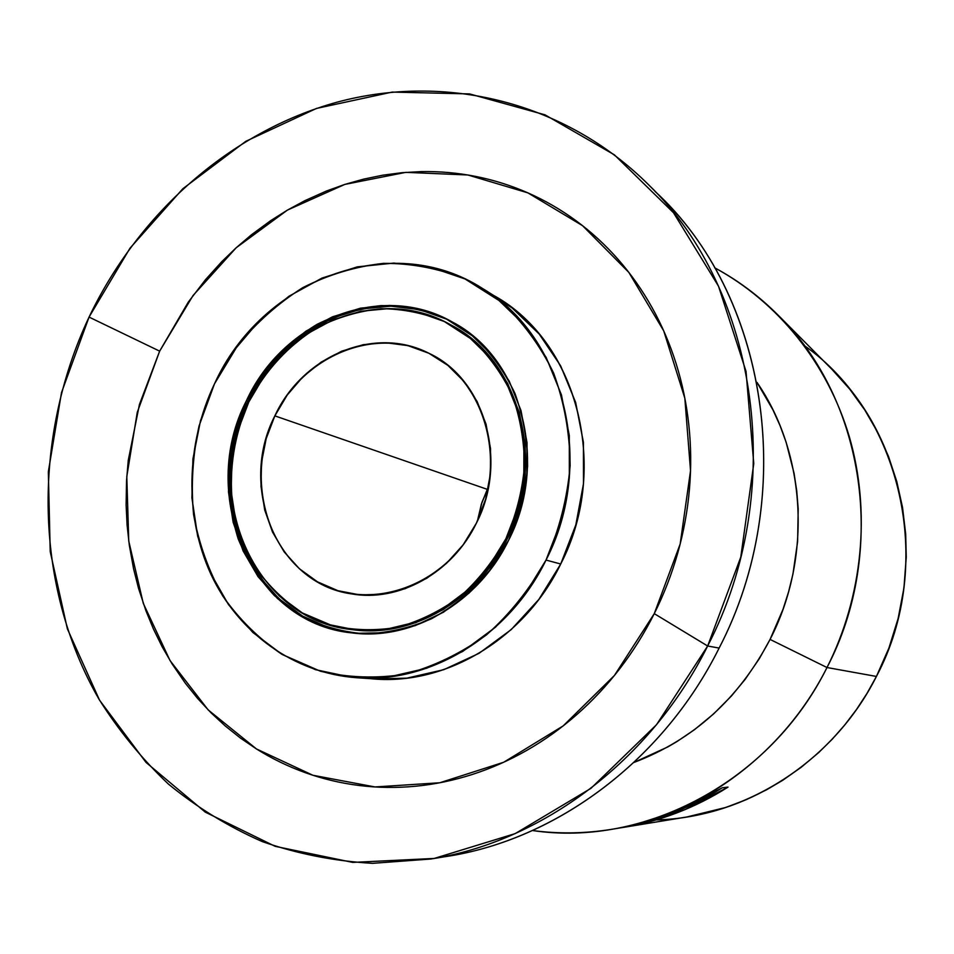 <?xml version="1.0" encoding="UTF-8"?>
<svg xmlns="http://www.w3.org/2000/svg" width="954" height="954" viewBox="0 0 954 954"><rect width="100%" height="100%" fill="white"/><g stroke="black" fill="none" stroke-linecap="round" stroke-linejoin="round"><path stroke-width="1.43" d="M274.847 415.872L487.291 489.342L274.847 415.872C303.086 356.283 373.956 325.946 428.859 353.242C484.191 379.597 507.922 460.257 476.44 523.066C445.78 586.293 369.902 612.718 317.479 581.833C264.568 551.841 245.858 475.068 274.847 415.872C302.406 355.902 374.6 325.052 429.133 353.385C484.608 378.941 508.613 460.842 476.44 523.066L463.167 544.817L446.389 563.456L426.82 578.255L405.295 588.642L382.697 594.247L359.944 594.914L337.919 590.693L317.479 581.833L299.353 568.715L284.197 551.925L272.534 532.105L264.723 510.044L261.014 486.528L261.515 462.428L266.19 438.601L274.847 415.872L287.202 395.063L302.812 376.925L321.152 362.126L341.592 351.215L363.379 344.656L385.75 342.736L407.859 345.61L428.859 353.242L447.903 365.406L464.228 381.695L477.119 401.515L486.027 424.113L490.535 448.571L490.416 473.923L485.658 499.097L476.44 523.066C452.554 572.925 398.76 602.511 351.299 593.853C276.958 583.502 237.868 487.184 274.847 415.872L487.291 489.342L481.245 504.559L477.668 520.514L481.961 502.329L488.555 486.85L481.484 503.807L477.894 518.976M451.302 325.171L470.036 337.561L491.024 358.203L507.659 383.425L519.214 412.259L525.105 443.574L525.034 476.058L518.964 508.351L507.134 539.07L505.906 538.724C493.683 560.797 478.479 580.032 460.317 596.417C440.855 610.727 420.058 621.006 397.913 627.231C375.53 630.976 353.624 630.439 332.195 625.633L302.323 612.933C284.077 600.913 268.503 585.828 255.577 567.69C244.474 548.192 236.783 527.097 232.526 504.392C228.793 469.106 234.219 434.988 248.791 402.016C265.439 370.104 288.537 345.133 318.087 327.115C338.253 317.098 359.264 310.968 381.099 308.726C402.97 308.857 424.041 313.127 444.314 321.534L471.991 339.505C488.46 354.995 501.816 373.419 512.059 394.801C520.18 417.435 524.318 441.261 524.473 466.256C522.232 491.346 516.042 515.506 505.906 538.724C476.201 600.4 410.697 637.773 351.764 629.592C253.525 619.873 200.793 494.399 248.791 402.016L237.844 430.779L231.905 460.949L231.202 491.465L235.793 521.278L245.572 549.313L260.251 574.57L279.379 596.059L302.323 612.933L328.295 624.453L356.343 630.069L385.416 629.449L414.37 622.485L442.012 609.344L467.186 590.49L488.794 566.628L505.906 538.724L517.748 507.945L523.829 475.605L523.901 443.061L518.01 411.687L506.443 382.804L489.784 357.535L468.76 336.869L444.314 321.534L417.447 312.018L389.244 308.583L360.803 311.231L333.149 319.757L307.283 333.745L284.101 352.61L264.389 375.649L248.791 402.016C284.459 323.859 380.05 284.375 450.443 324.694C517.903 359.288 546.034 461.152 505.906 538.724L507.134 539.07C547.202 461.641 519.107 359.956 451.731 325.409L450.92 324.956M453.186 322.476C381.445 281.573 284.256 321.82 247.992 401.3L246.406 400.752C262.91 368.757 287.345 342.224 317.026 324.372C337.573 314.152 358.99 307.892 381.254 305.59C403.566 305.709 425.055 310.038 445.745 318.6L473.995 336.917C490.809 352.694 504.451 371.5 514.91 393.298C523.209 416.397 527.431 440.7 527.598 466.22C525.308 491.835 519 516.484 508.649 540.191L488.293 572.412C471.646 591.48 452.745 606.923 431.578 618.729C409.624 628.114 387.241 633.146 364.428 633.814C341.914 631.942 320.747 625.931 300.927 615.807L274.502 595.713C259.214 579.197 247.122 560.272 238.202 538.927C231.297 516.663 228.042 493.588 228.435 469.702C230.928 445.852 236.914 422.872 246.406 400.752C282.837 320.866 380.658 280.595 452.53 322.118C521.039 357.583 549.492 461.235 508.649 540.191L491.191 568.656L469.129 593.006L443.431 612.241L415.217 625.621L385.678 632.717L356.009 633.325L327.401 627.577L300.927 615.807L277.542 598.575L258.045 576.645L243.091 550.899L233.146 522.303L228.471 491.918L229.187 460.806L235.244 430.063L246.406 400.752L262.29 373.873L282.384 350.38L306.007 331.133L332.374 316.859L360.564 308.154L389.566 305.435L418.329 308.917L445.745 318.6L470.692 334.222L492.157 355.293L509.174 381.063L520.979 410.53L527.013 442.549L526.942 475.76L520.741 508.768L508.649 540.191C478.431 602.916 411.901 640.993 351.954 632.907C251.439 623.344 197.371 495.102 246.406 400.752L247.992 401.3C199.183 495.245 252.703 622.914 352.682 632.991C252.715 622.938 199.183 495.257 247.992 401.3L236.842 430.576L230.808 461.259L230.093 492.324L234.756 522.661L244.701 551.209L259.643 576.92L279.105 598.814L302.466 616.01L328.903 627.756M374.898 678.962L406.881 678.151L443.741 669.696L479.015 653.335L511.201 629.616L538.855 599.422L560.725 564.005C524.628 638.381 447.068 684.769 375.327 678.986L356.951 677.757C293.546 673.262 238.226 632.55 211.072 574.582C184.182 516.364 185.851 443.944 214.507 383.794L200.543 420.499L192.923 458.981L191.921 497.952L197.633 536.088L209.928 572.066L228.495 604.597L252.81 632.43L282.098 654.432L315.392 669.648L351.513 677.304L389.089 676.899L426.653 668.241L462.618 651.499L495.46 627.219L523.686 596.322L546.034 560.07L561.477 520.002L569.335 477.882L569.299 435.549L561.429 394.837L546.165 357.44L524.295 324.909L496.843 298.435L465.039 278.973L430.266 267.108L393.907 263.077L357.356 266.846L321.963 278.091L288.955 296.241L259.428 320.556L234.338 350.082L214.507 383.794C261.348 280.118 390.866 229.032 482.879 288.704C564.16 336.452 596.167 463.227 546.034 560.07L560.725 564.005C609.773 469.392 578.303 345.396 498.477 298.471L483.642 289.181M756.975 382.387C806.082 453.472 812.331 557.494 770.069 639.418L783.043 609.224L788.6 591.79L792.953 574.034L797.616 541.574L798.2 508.971L796.745 491L794.062 473.279L786.156 442.322L780.11 425.782L772.955 409.886L756.975 382.375C806.082 453.472 812.331 557.494 770.069 639.418L826.999 667.526C862.976 596.262 870.942 511.332 849.394 436.992C827.428 362.758 777.355 301.619 714.665 267.788C737.883 280.249 759.05 296.062 778.178 315.214C864.491 398.999 888.174 550.863 826.999 667.526L876.416 676.446C929.482 575.608 908.649 444.015 832.556 369.961L778.178 315.214M159.652 351.144L193.054 295.501L236.187 247.754L287.44 210.083L344.799 184.42L405.855 172.352L467.877 174.987L527.848 192.851L582.56 225.681L628.829 272.391L663.734 330.895L684.841 398.259L690.529 470.704L680.178 543.983L654.265 613.649L614.4 675.492L563.134 725.922L503.724 762.234L439.794 782.757L375.041 786.955L312.912 775.268L256.459 748.95L208.175 709.919L170.003 660.514L143.267 603.322L128.754 541.073L126.799 476.499L137.269 412.319L159.652 351.144L89.056 317.086L129.994 248.195L182.846 188.725L245.786 141.323L316.501 108.422L392.201 92.085L469.618 93.921L545.02 114.838L614.364 154.822L673.5 212.73L718.493 286.164L746.028 371.392L753.767 463.596L740.781 557.1L707.653 646.001L656.555 724.67L590.931 788.35L515.208 833.605L434.189 858.445L352.706 862.404L275.157 846.329L205.265 812.128L146.01 762.401L99.562 700.212L67.364 628.829L50.216 551.603L48.332 471.801L61.497 392.607L89.056 317.086L159.652 351.144L137.269 412.319L126.799 476.499L128.754 541.073L143.267 603.322L170.003 660.514L208.175 709.919L256.459 748.95L312.912 775.268L375.041 786.955L439.794 782.757L503.724 762.234L563.134 725.922L614.4 675.492L654.265 613.649L707.653 646.001L656.555 724.67L590.931 788.35L515.208 833.605L434.189 858.445L352.706 862.404L275.157 846.329L205.265 812.128L146.01 762.401L99.562 700.212L67.364 628.829L50.216 551.603L48.332 471.801L61.497 392.607L89.056 317.086L159.652 351.144L188.308 302.072L205.551 279.617L221.745 261.694L236.198 247.742L251.415 234.803L270.674 220.648L287.452 210.083L304.803 200.698L326.375 191.038L344.788 184.42L363.593 179.137L382.709 175.202L401.968 172.686L421.382 171.601C439.579 171.267 457.634 172.865 475.557 176.395C493.48 179.936 510.903 185.422 527.848 192.851C544.782 200.292 560.88 209.606 576.121 220.791C591.349 231.989 605.385 244.892 618.216 259.512C631.047 274.132 642.352 290.219 652.142 307.737C661.921 325.29 669.911 343.941 676.136 363.689C682.337 383.46 686.57 403.912 688.836 425.055C691.09 446.198 691.292 467.555 689.444 489.128C687.584 510.688 683.684 531.974 677.769 552.974C671.819 573.974 663.996 594.199 654.265 613.649C644.522 633.086 633.122 651.308 620.064 668.325C606.994 685.318 592.589 700.725 576.848 714.546C561.107 728.355 544.4 740.304 526.739 750.393C509.066 760.469 490.857 768.507 472.099 774.529C453.329 780.515 434.44 784.426 415.419 786.251C396.399 788.04 377.629 787.789 359.133 785.488C340.638 783.174 322.75 778.917 305.483 772.74C288.227 766.551 271.878 758.621 256.459 748.95L240.372 738.014L225.204 725.922L210.906 712.686L197.621 698.447L185.374 683.255L172.054 663.841L162.204 646.848L153.499 629.139L145.938 610.787L138.473 588.141L133.56 568.739L129.291 545.056L127.085 525.058L126.107 504.845L126.548 480.566L128.265 460.317L139.439 404.448L159.652 351.144L193.054 295.501L236.187 247.754L287.44 210.083L344.799 184.42L405.855 172.352L467.877 174.987L527.848 192.851L582.56 225.681L628.829 272.391L663.734 330.895L684.841 398.259L690.529 470.704L680.178 543.983L654.265 613.649L707.653 646.001L719.125 648.076C797.866 496.748 768.364 300.892 661.17 197.418L648.851 185.016C758.168 290.469 788.242 490.988 707.653 646.001C650.449 761.101 541.526 841.762 430.707 859.029L372.573 863.334C334.258 861.152 297.457 853.89 262.183 841.559C228.173 826.558 196.906 807.382 168.357 784.033C141.633 758.633 118.427 730.215 98.727 698.781C33.903 585.673 32.078 438.232 89.056 317.086C138.58 213.434 229.95 131.712 337.239 102.126C444.337 73.291 564.315 100.79 648.851 185.016M654.265 613.649L707.653 646.001L719.125 648.076C799.595 493.647 766.801 293.403 654.957 191.337C766.801 293.403 799.595 493.647 719.125 648.076C661.754 763.498 550.947 843.205 439.353 857.491C550.947 843.205 661.754 763.498 719.125 648.076C663.221 760.445 556.647 839.246 447.951 856.203L430.707 859.029M560.725 564.005L575.834 524.855L583.49 483.678L583.407 442.286L575.656 402.457L560.654 365.859L539.153 333.983L512.191 308.035L490.571 293.82C575.56 337.418 611.681 466.017 560.725 564.005L546.034 560.07L560.725 564.005C523.102 641.72 440.319 688.347 366.217 678.127M714.665 267.788C777.355 301.619 827.428 362.758 849.394 436.992C870.942 511.332 862.976 596.262 826.999 667.526L770.069 639.418L759.42 658.499L745.086 679.451L731.289 696.146L713.628 713.902L694.429 729.727L676.97 741.556L667.919 746.875L633.969 762.449C693.296 739.899 738.67 698.888 770.069 639.418L826.999 667.526C783.472 754.22 699.532 815.515 611.8 829.3C585.064 833.617 558.65 834.023 532.535 830.529C644.248 847.402 770.391 781.767 826.999 667.526L876.416 676.446L888.913 648.076L898.143 618.43L903.939 588.01L906.252 557.172L905.692 534.133L902.544 507.492L896.784 481.543L888.496 456.429L877.799 432.556L864.813 410.029L849.764 389.196L831.924 369.317M624.238 827.261L687.941 816.791C765.37 804.592 838.626 751.406 876.416 676.446C936.673 563.039 900.743 413.07 804.162 345.467M611.8 829.3L616.487 828.525C653.717 822.372 688.979 808.789 722.273 787.777L728.021 787.11C695.096 807.883 660.228 821.311 623.391 827.392L619.993 827.929C658.033 822.133 694.035 808.539 728.021 787.11L684.877 809.696L639.347 824.28L619.933 827.941M686.808 816.982L725.791 807.466L746.469 799.571L766.551 789.805L782.697 780.3L801.181 767.302L818.627 752.634L832.198 739.255L844.839 724.849L856.489 709.514L867.019 693.367L876.416 676.446L826.999 667.526C770.391 781.767 644.248 847.402 532.535 830.529M615.604 828.668L632.621 825.377L678.64 810.626L722.273 787.777L728.021 787.11L722.273 787.777C688.239 809.242 652.202 822.956 614.149 828.907M356.951 677.757C430.004 683.66 509.126 636.187 546.034 560.07C559.259 529.84 567.296 498.393 570.134 465.731C569.836 433.199 564.303 402.278 553.57 372.954C540.071 345.336 522.565 321.617 501.053 301.81L465.039 278.973C438.768 268.444 411.568 263.232 383.425 263.364C355.377 266.536 328.486 274.633 302.74 287.667C278.186 303.229 256.483 322.535 237.618 345.587L214.507 383.794L199.064 425.925C192.696 455.368 190.86 484.882 193.555 514.48C198.849 543.541 208.532 570.623 222.58 595.725C238.953 619.146 258.796 638.715 282.098 654.432L320.413 671.222C347.995 677.745 376.281 678.735 405.283 674.192C434.034 666.393 461.104 653.287 486.48 634.875C510.211 613.708 530.066 588.773 546.034 560.07M447.044 319.316L419.677 309.656L390.949 306.174L361.983 308.881L333.828 317.575L307.51 331.813L283.922 351.024L263.853 374.481L247.992 401.3L246.406 400.752M505.906 538.724L507.134 539.07L490.058 566.926L468.486 590.741L443.348 609.57L415.753 622.676L386.835 629.628L352.825 629.723M451.182 325.099C518.904 359.396 547.334 461.402 507.134 539.07C477.489 600.638 412.08 637.94 353.23 629.771L352.109 629.628M89.056 317.086L129.994 248.195L182.846 188.725L245.786 141.323L316.501 108.422L392.201 92.085L469.618 93.921L545.02 114.838L614.364 154.822L673.5 212.73L718.493 286.164L746.028 371.392L753.767 463.596L740.781 557.1L707.653 646.001L719.125 648.076M770.069 639.418C738.67 698.888 693.296 739.899 633.969 762.449M656.185 819.891C744.43 817.983 833.534 761.996 876.416 676.446M453.281 322.535C381.54 281.537 284.268 321.784 247.992 401.3M507.134 539.07C477.37 600.901 411.556 638.214 352.527 629.676"/></g></svg>
